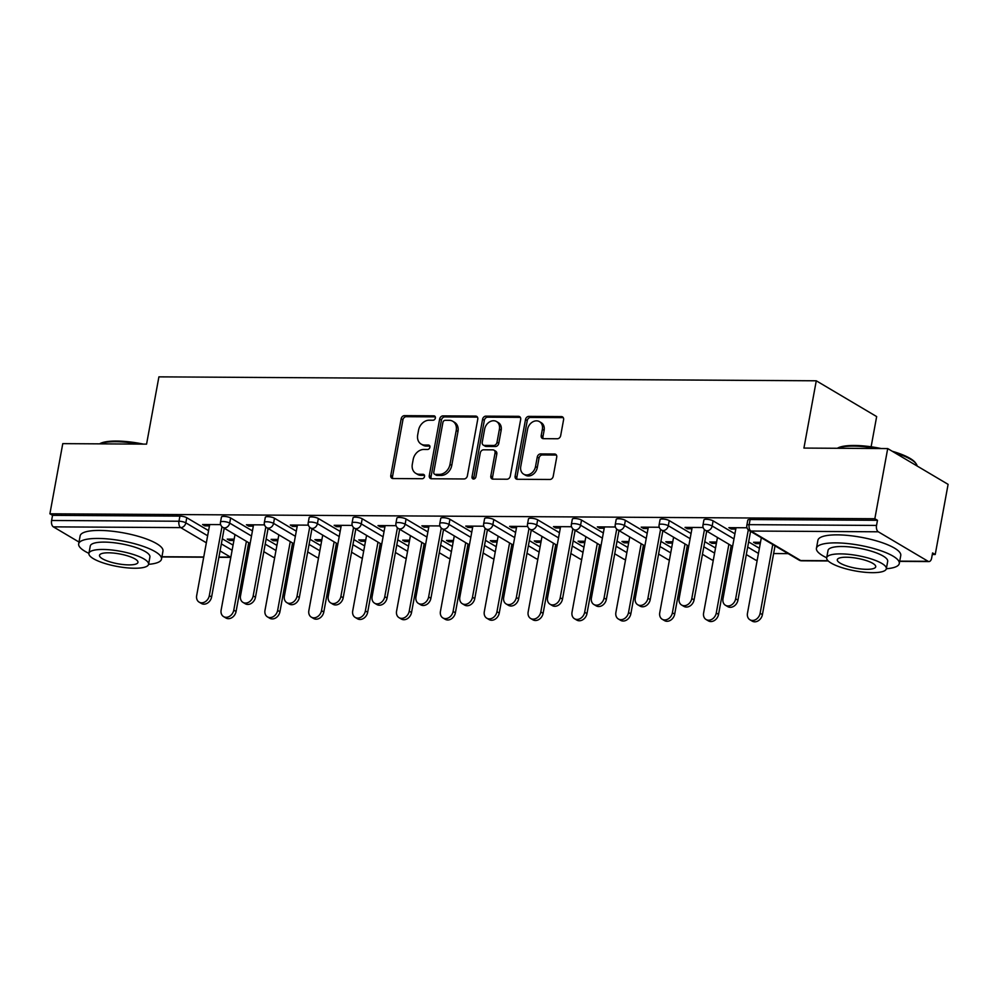 <?xml version="1.0" encoding="UTF-8"?>
<svg xmlns="http://www.w3.org/2000/svg" width="998" height="998" viewBox="0 0 998 998"><rect width="100%" height="100%" fill="white"/><g stroke="black" fill="none" stroke-linecap="round" stroke-linejoin="round"><path stroke-width="1.5" d="M435.365 418.037A2.32 1.834 -59.4 0 0 433.831 415.829L404.514 415.642A3.306 2.632 -59.4 0 0 401.171 418.773L390.792 475.372A3.306 2.632 -59.4 0 0 391.865 478.242A3.306 2.632 -59.4 0 0 392.963 478.541L422.291 478.716A2.32 1.834 -59.4 0 0 423.102 474.312L419.31 474.287A10.579 8.408 -59.4 0 1 415.754 473.326A10.579 8.408 -59.4 0 1 412.324 464.17L413.184 459.454A10.579 8.408 -59.4 0 1 423.863 449.449L427.655 449.474A2.32 1.834 -59.4 0 0 428.466 445.071L424.674 445.046A10.579 8.408 -59.4 0 1 421.131 444.085A10.579 8.408 -59.4 0 1 417.688 434.928L418.549 430.213A10.579 8.408 -59.4 0 1 429.227 420.208L433.032 420.22A2.32 1.834 -59.4 0 0 435.365 418.037M557.333 438.758A3.306 2.632 -59.4 0 0 560.676 435.627L563.583 419.746A3.306 2.632 -59.4 0 0 562.51 416.89A3.306 2.632 -59.4 0 0 561.412 416.59L528.84 416.391A3.306 2.632 -59.4 0 0 525.509 419.522L515.118 476.121A3.306 2.632 -59.4 0 0 516.191 478.99A3.306 2.632 -59.4 0 0 517.301 479.277L549.861 479.477A3.306 2.632 -59.4 0 0 553.204 476.345L556.722 457.171A3.306 2.632 -59.4 0 0 555.649 454.302A3.306 2.632 -59.4 0 0 554.539 454.003L540.604 453.928A3.306 2.632 -59.4 0 0 537.261 457.047L535.514 466.565A8.845 7.023 -59.4 0 1 523.626 474.137A8.845 7.023 -59.4 0 1 520.756 466.478L527.593 429.215A8.845 7.023 -59.4 0 1 539.481 421.643A8.845 7.023 -59.4 0 1 542.363 429.302L541.215 435.515A3.306 2.632 -59.4 0 0 542.288 438.371A3.306 2.632 -59.4 0 0 543.399 438.671L557.333 438.758M49.9 513.795L62.774 443.636L146.569 444.135L158.907 376.857L816.277 380.799L803.926 448.077L887.709 448.576L874.834 518.735L49.9 513.795L52.545 515.355L51.597 520.482L178.966 521.243L179.914 516.116L52.545 515.355M477.755 419.235A3.306 2.632 -59.4 0 0 476.682 416.378A3.306 2.632 -59.4 0 0 475.572 416.079L443.012 415.879A3.306 2.632 -59.4 0 0 439.669 419.01L429.29 475.609A3.306 2.632 -59.4 0 0 430.363 478.466A3.306 2.632 -59.4 0 0 431.473 478.766L464.033 478.965A3.306 2.632 -59.4 0 0 467.376 475.834L477.755 419.235M485.926 416.141L518.486 416.328A3.306 2.632 -59.4 0 1 519.596 416.628A3.306 2.632 -59.4 0 1 520.669 419.497L510.29 476.096A3.306 2.632 -59.4 0 1 506.947 479.227L493.012 479.14A3.306 2.632 -59.4 0 1 491.902 478.84A3.306 2.632 -59.4 0 1 490.829 475.971L495.045 453.017A3.306 2.632 -59.4 0 0 493.973 450.16A3.306 2.632 -59.4 0 0 492.862 449.861L483.618 449.811A3.306 2.632 -59.4 0 0 480.275 452.93L475.896 476.832A2.32 1.834 -59.4 0 1 472.029 476.807L482.583 419.26A3.306 2.632 -59.4 0 1 485.926 416.141L487.685 417.176L520.257 417.376L518.486 416.328M871.117 446.792L876.656 416.578L816.277 380.799M79.004 542.039L53.356 526.857A5.052 2.782 -89.7 0 1 51.597 520.482M887.709 448.576L948.1 484.354L935.226 554.514L932.294 554.489M874.834 518.735L877.479 520.307L876.531 525.435A5.052 2.782 90.3 0 0 878.29 531.797L928.115 561.313A5.052 2.782 90.3 0 0 928.976 561.562A5.052 2.782 90.3 0 0 931.645 558.069L932.581 552.942L935.226 554.514M788.146 553.628L773.625 553.541M731.347 553.291L729.775 553.279M687.485 553.029L685.913 553.017M643.623 552.767L642.051 552.755M599.761 552.505L598.189 552.493M555.898 552.231L554.327 552.231M512.036 551.969L510.465 551.969M468.174 551.707L466.602 551.707M424.312 551.445L422.74 551.445M380.45 551.183L378.878 551.17M336.588 550.921L335.016 550.908M292.726 550.659L291.154 550.646M248.864 550.397L247.292 550.385M229.752 539.132L229.503 540.467L227.22 539.12L234.143 539.157M205.101 524.536L204.852 525.871L202.569 524.511L220.658 524.624M229.503 540.467L233.906 540.504M204.852 525.871L209.443 525.896M713.108 520.869L712.16 525.996A5.052 1.297 10.4 0 0 705.312 524.399A5.052 1.297 -169.6 0 0 702.979 525.06L703.914 519.933A5.052 1.297 10.4 0 1 706.247 519.272A5.052 1.297 10.4 0 1 713.108 520.869L734.915 533.793M748.637 541.914L759.391 548.289M878.29 531.797L750.933 531.036A5.052 2.782 90.3 0 1 749.174 524.661A5.052 1.297 -169.6 0 0 746.841 525.322L747.776 520.195A5.052 1.297 10.4 0 1 750.109 519.534L749.174 524.661L876.531 525.435M877.479 520.307L750.109 519.534M179.914 516.116A5.052 1.297 10.4 0 1 186.763 517.712L208.582 530.637M222.292 538.758L233.058 545.133M716.626 542.051L709.69 542.014L711.986 543.361L716.377 543.386M691.926 528.79L687.335 528.765L685.052 527.406L703.141 527.518M625.384 520.345L624.436 525.472A5.052 1.297 10.4 0 0 617.587 523.875A5.052 1.297 -169.6 0 0 615.255 524.524L616.19 519.397A5.052 1.297 10.4 0 1 618.523 518.748A5.052 1.297 10.4 0 1 625.384 520.345L647.191 533.256M660.913 541.39L671.666 547.765M628.902 541.527L621.966 541.477L624.261 542.837L628.653 542.862M604.202 528.266L599.611 528.241L597.328 526.882L615.417 526.994M537.66 519.808L536.724 524.936A5.052 1.297 10.4 0 0 529.863 523.351A5.052 1.297 -169.6 0 0 527.53 524L528.466 518.873A5.052 1.297 10.4 0 1 530.799 518.224A5.052 1.297 10.4 0 1 537.66 519.808L559.479 532.732M573.189 540.854L583.942 547.228M541.178 541.003L534.242 540.953L536.537 542.313L540.928 542.338M516.477 527.742L511.887 527.717L509.604 526.358L527.692 526.47M449.936 519.284L449 524.412A5.052 1.297 10.4 0 0 442.139 522.827A5.052 1.297 -169.6 0 0 439.806 523.476L440.754 518.349A5.052 1.297 10.4 0 1 443.075 517.7A5.052 1.297 10.4 0 1 449.936 519.284L471.755 532.208M485.465 540.33L496.218 546.704M453.454 540.479L446.53 540.429L448.813 541.789L453.204 541.814M428.753 527.218L424.162 527.181L421.88 525.834L439.968 525.934M362.212 518.76L361.276 523.888A5.052 1.297 10.4 0 0 354.415 522.303A5.052 1.297 -169.6 0 0 352.082 522.952L353.03 517.825A5.052 1.297 10.4 0 1 355.35 517.176A5.052 1.297 10.4 0 1 362.212 518.76L384.03 531.684M397.74 539.806L408.494 546.18M365.73 539.943L358.806 539.906L361.089 541.265L365.493 541.29M341.029 526.682L336.438 526.657L334.155 525.31L352.244 525.41M274.487 518.236L273.552 523.364A5.052 1.297 10.4 0 0 266.691 521.767A5.052 1.297 -169.6 0 0 264.358 522.428L265.306 517.301A5.052 1.297 10.4 0 1 267.626 516.652A5.052 1.297 10.4 0 1 274.487 518.236L296.306 531.161M310.016 539.282L320.77 545.657M278.005 539.419L271.082 539.382L273.365 540.741L277.768 540.766M253.305 526.158L248.714 526.133L246.431 524.773L264.52 524.886M230.625 517.974L229.69 523.102A5.052 1.297 10.4 0 0 222.828 521.505A5.052 1.297 -169.6 0 0 220.496 522.166L221.444 517.039A5.052 1.297 10.4 0 1 223.764 516.378A5.052 1.297 10.4 0 1 230.625 517.974L252.444 530.899M266.154 539.02L276.908 545.395M297.167 526.42L292.576 526.395L290.293 525.048L308.382 525.148M321.867 539.681L314.944 539.644L317.227 541.003L321.63 541.028M318.35 518.498L317.414 523.626A5.052 1.297 10.4 0 0 310.553 522.041A5.052 1.297 -169.6 0 0 308.22 522.69L309.168 517.563A5.052 1.297 10.4 0 1 311.488 516.914A5.052 1.297 10.4 0 1 318.35 518.498L340.168 531.423M353.878 539.544L364.632 545.918M384.891 526.956L380.3 526.919L378.017 525.572L396.106 525.672M409.592 540.205L402.668 540.168L404.951 541.527L409.355 541.552M406.074 519.022L405.138 524.15A5.052 1.297 10.4 0 0 398.277 522.565A5.052 1.297 -169.6 0 0 395.944 523.214L396.892 518.087A5.052 1.297 10.4 0 1 399.212 517.438A5.052 1.297 10.4 0 1 406.074 519.022L427.893 531.946M441.603 540.068L452.356 546.442M472.615 527.48L468.025 527.455L465.742 526.096L483.83 526.208M497.316 540.741L490.392 540.691L492.675 542.051L497.066 542.076M493.798 519.546L492.862 524.674A5.052 1.297 10.4 0 0 486.001 523.089A5.052 1.297 -169.6 0 0 483.668 523.738L484.604 518.611A5.052 1.297 10.4 0 1 486.937 517.962A5.052 1.297 10.4 0 1 493.798 519.546L515.617 532.47M529.327 540.592L540.08 546.966M560.34 528.004L555.749 527.979L553.466 526.62L571.555 526.732M585.04 541.265L578.104 541.215L580.399 542.575L584.791 542.6M581.522 520.083L580.587 525.197A5.052 1.297 10.4 0 0 573.725 523.613A5.052 1.297 -169.6 0 0 571.392 524.262L572.328 519.135A5.052 1.297 10.4 0 1 574.661 518.486A5.052 1.297 10.4 0 1 581.522 520.083L603.341 532.994M617.051 541.128L627.804 547.49M648.064 528.528L643.473 528.503L641.19 527.144L659.279 527.256M672.764 541.789L665.828 541.752L668.124 543.099L672.515 543.124M669.246 520.607L668.298 525.734A5.052 1.297 10.4 0 0 661.449 524.137A5.052 1.297 -169.6 0 0 659.117 524.786L660.052 519.671A5.052 1.297 10.4 0 1 662.385 519.01A5.052 1.297 10.4 0 1 669.246 520.607L691.053 533.531M704.775 541.652L715.529 548.027M735.788 529.052L731.197 529.027L728.902 527.668L747.003 527.78M760.488 542.313L753.552 542.276L755.848 543.623L760.239 543.661M273.365 540.741L273.614 539.394M248.714 526.133L248.964 524.798M317.227 541.003L317.476 539.656M292.576 526.395L292.826 525.06M361.089 541.265L361.338 539.918M336.438 526.657L336.688 525.322M404.951 541.527L405.2 540.18M380.3 526.919L380.55 525.584M448.813 541.789L449.063 540.442M424.162 527.181L424.412 525.846M492.675 542.051L492.925 540.704M468.025 527.455L468.274 526.108M536.537 542.313L536.787 540.978M511.887 527.717L512.136 526.37M580.399 542.575L580.649 541.24M555.749 527.979L555.998 526.632M624.261 542.837L624.511 541.502M599.611 528.241L599.86 526.894M668.124 543.099L668.373 541.764M643.473 528.503L643.722 527.156M711.986 543.361L712.235 542.026M687.335 528.765L687.585 527.418M755.848 543.623L756.085 542.288M731.197 529.027L731.447 527.692M421.131 444.085L422.89 445.133A10.579 8.408 -59.4 0 0 426.433 446.094L424.674 445.046M429.913 446.106L426.433 446.094M415.754 473.326L417.513 474.374A10.579 8.408 -59.4 0 0 421.069 475.335L419.31 474.287M424.549 475.347L421.069 475.335M435.278 416.865L406.273 416.69A3.306 2.632 -59.4 0 0 402.93 419.821L392.551 476.42A3.306 2.632 -59.4 0 0 392.875 478.541M477.431 417.114A3.306 2.632 -59.4 0 0 477.331 417.114L444.771 416.927A3.306 2.632 -59.4 0 0 441.44 420.046L431.049 476.645A3.306 2.632 -59.4 0 0 431.373 478.766M445.233 420.295A2.32 1.834 -59.4 0 0 442.9 422.491L433.781 472.166A2.32 1.834 -59.4 0 0 435.315 474.387L439.32 474.412A10.579 8.408 -59.4 0 0 449.986 464.394L456.223 430.437A10.579 8.408 -59.4 0 0 452.793 421.281A10.579 8.408 -59.4 0 0 449.237 420.32L445.233 420.295M434.542 474.175L436.301 475.223A2.32 1.834 -59.4 0 0 437.074 475.422L435.315 474.387M452.793 421.281L454.552 422.329A10.579 8.408 -59.4 0 1 457.982 431.485L451.757 465.442A10.579 8.408 -59.4 0 1 441.079 475.447L437.074 475.422M493.973 450.16L495.732 451.208A3.306 2.632 -59.4 0 1 496.804 454.065L492.588 477.019A3.306 2.632 -59.4 0 0 492.912 479.14M487.685 417.176A3.306 2.632 -59.4 0 0 484.354 420.308L473.788 477.855A2.32 1.834 -59.4 0 0 473.863 478.99M499.412 429.202A8.845 7.023 -59.4 0 0 496.542 421.543A8.845 7.023 -59.4 0 0 484.654 429.115L482.234 442.239A3.306 2.632 -59.4 0 0 483.319 445.108A3.306 2.632 -59.4 0 0 484.417 445.407L493.673 445.457A3.306 2.632 -59.4 0 0 497.004 442.326L499.412 429.202L501.171 430.25A8.845 7.023 -59.4 0 0 498.301 422.591L496.542 421.543M483.319 445.108L485.078 446.143A3.306 2.632 -59.4 0 0 486.188 446.443L484.417 445.407M501.171 430.25L498.763 443.374A3.306 2.632 -59.4 0 1 495.432 446.505L486.188 446.443M539.481 421.643L541.24 422.69A8.845 7.023 -59.4 0 1 544.122 430.35L542.974 436.55A3.306 2.632 -59.4 0 0 543.311 438.671M523.626 474.137L525.385 475.173A8.845 7.023 -59.4 0 0 537.286 467.613L535.514 466.565M556.397 455.051A3.306 2.632 -59.4 0 0 556.298 455.051L542.363 454.963A3.306 2.632 -59.4 0 0 539.02 458.094L537.286 467.613M563.259 417.638A3.306 2.632 -59.4 0 0 563.171 417.626L530.599 417.438A3.306 2.632 -59.4 0 0 527.268 420.57L516.877 477.169A3.306 2.632 -59.4 0 0 517.201 479.277M233.782 610.14L236.077 611.5A7.585 6.025 120.6 0 1 225.885 617.987L223.602 616.627A7.585 6.025 -59.4 0 0 233.782 610.14L246.406 541.353M234.992 534.591L221.132 610.065A7.585 6.025 -59.4 0 0 223.602 616.627M236.077 611.5L248.702 542.712M209.692 524.561L196.668 595.569A7.585 6.025 -59.4 0 0 199.126 602.131A7.585 6.025 -59.4 0 0 209.318 595.644L211.601 597.004A7.585 6.025 120.6 0 1 201.409 603.478L199.126 602.131M224.226 528.216L211.601 597.004M221.968 526.719L209.318 595.644M99.575 443.861A41.105 10.516 10.4 0 1 116.541 441.054A41.105 10.516 10.4 0 1 143.425 444.122M139.533 444.098A42.116 10.766 -169.6 0 0 115.843 441.702A42.116 10.766 -169.6 0 0 99.837 443.861M88.909 553.379L90.269 546.006A30.327 7.759 10.4 0 1 104.241 542.101A30.327 7.759 10.4 0 1 135.154 547.266A30.327 7.759 10.4 0 1 149.912 556.959L148.565 564.319A30.327 7.759 -169.6 0 0 133.807 554.626A30.327 7.759 -169.6 0 0 102.894 549.461A30.327 7.759 -169.6 0 0 88.909 553.379A30.327 7.759 -169.6 0 0 103.667 563.072A30.327 7.759 -169.6 0 0 134.58 568.236A30.327 7.759 -169.6 0 0 148.565 564.319A42.116 10.766 -169.6 0 0 161.514 559.08A42.116 10.766 -169.6 0 0 141.017 545.619A42.116 10.766 -169.6 0 0 98.078 538.446A42.116 10.766 -169.6 0 0 78.667 543.885A42.116 10.766 -169.6 0 0 88.909 553.354M161.514 559.08L162.973 551.071A42.116 10.766 -169.6 0 0 142.489 537.61A42.116 10.766 -169.6 0 0 99.55 530.437A42.116 10.766 -169.6 0 0 80.139 535.876L78.667 543.885M108.52 552.805A19.536 5.002 -169.6 0 0 99.513 555.325A19.536 5.002 -169.6 0 0 109.019 561.575A19.536 5.002 -169.6 0 0 128.942 564.893A19.536 5.002 -169.6 0 0 137.961 562.373A19.536 5.002 -169.6 0 0 128.443 556.136A19.536 5.002 -169.6 0 0 108.52 552.805M837.359 448.277A41.105 10.516 10.4 0 1 854.313 445.47A41.105 10.516 10.4 0 1 881.197 448.539M892.224 451.258A41.105 10.516 10.4 0 1 915.291 462.623L916.077 463.683A42.116 10.766 -169.6 0 0 894.67 452.705M917.075 465.979A42.116 10.766 -169.6 0 0 916.077 463.683M877.304 448.514A42.116 10.766 -169.6 0 0 853.614 446.118A42.116 10.766 -169.6 0 0 837.609 448.277M826.681 557.795L828.041 550.434A30.327 7.759 10.4 0 1 842.013 546.517A30.327 7.759 10.4 0 1 872.938 551.682A30.327 7.759 10.4 0 1 887.684 561.375L886.336 568.748A30.327 7.759 -169.6 0 0 871.578 559.055A30.327 7.759 -169.6 0 0 840.665 553.89A30.327 7.759 -169.6 0 0 826.681 557.795A30.327 7.759 -169.6 0 0 841.439 567.488A30.327 7.759 -169.6 0 0 872.352 572.665A30.327 7.759 -169.6 0 0 886.336 568.748A42.116 10.766 -169.6 0 0 899.285 563.508A42.116 10.766 -169.6 0 0 878.789 550.048A42.116 10.766 -169.6 0 0 835.85 542.875A42.116 10.766 -169.6 0 0 816.439 548.301A42.116 10.766 -169.6 0 0 826.693 557.782M899.285 563.508L900.757 555.499A42.116 10.766 -169.6 0 0 880.261 542.039A42.116 10.766 -169.6 0 0 837.322 534.866A42.116 10.766 -169.6 0 0 817.911 540.292L816.439 548.301M846.304 557.221A19.536 5.002 -169.6 0 0 837.297 559.741A19.536 5.002 -169.6 0 0 846.803 565.991A19.536 5.002 -169.6 0 0 866.726 569.322A19.536 5.002 -169.6 0 0 875.733 566.802A19.536 5.002 -169.6 0 0 866.227 560.552A19.536 5.002 -169.6 0 0 846.304 557.221M277.644 610.402L279.939 611.762A7.585 6.025 120.6 0 1 269.747 618.249L267.464 616.889A7.585 6.025 -59.4 0 0 277.644 610.402L290.268 541.615M278.854 534.853L264.994 610.327A7.585 6.025 -59.4 0 0 267.464 616.889M279.939 611.762L292.564 542.974M321.506 610.664L323.801 612.024A7.585 6.025 120.6 0 1 313.609 618.511L311.326 617.151A7.585 6.025 -59.4 0 0 321.506 610.664L334.13 541.877M322.716 535.115L308.856 610.589A7.585 6.025 -59.4 0 0 311.326 617.151M323.801 612.024L336.426 543.236M365.368 610.926L367.663 612.285A7.585 6.025 120.6 0 1 357.471 618.772L355.176 617.413A7.585 6.025 -59.4 0 0 365.368 610.926L377.993 542.139M366.578 535.377L352.718 610.851A7.585 6.025 -59.4 0 0 355.176 617.413M367.663 612.285L380.288 543.498M409.23 611.188L411.525 612.547A7.585 6.025 120.6 0 1 401.333 619.034L399.038 617.675A7.585 6.025 -59.4 0 0 409.23 611.188L421.855 542.401M410.44 535.639L396.58 611.113A7.585 6.025 -59.4 0 0 399.038 617.675M411.525 612.547L424.15 543.76M453.092 611.462L455.387 612.809A7.585 6.025 120.6 0 1 445.195 619.296L442.9 617.937A7.585 6.025 -59.4 0 0 453.092 611.462L465.717 542.663M454.29 535.901L440.442 611.375A7.585 6.025 -59.4 0 0 442.9 617.937M455.387 612.809L468.012 544.022M253.554 524.823L240.518 595.831A7.585 6.025 -59.4 0 0 242.988 602.393A7.585 6.025 -59.4 0 0 253.18 595.906L255.463 597.266A7.585 6.025 120.6 0 1 245.271 603.753L242.988 602.393M268.088 528.478L255.463 597.266M265.83 526.981L253.18 595.906M297.416 525.085L284.38 596.093A7.585 6.025 -59.4 0 0 286.85 602.655A7.585 6.025 -59.4 0 0 297.042 596.168L299.325 597.528A7.585 6.025 120.6 0 1 289.133 604.015L286.85 602.655M311.95 528.74L299.325 597.528M309.692 527.243L297.042 596.168M341.279 525.347L328.242 596.355A7.585 6.025 -59.4 0 0 330.712 602.917A7.585 6.025 -59.4 0 0 340.904 596.43L343.187 597.79A7.585 6.025 120.6 0 1 332.995 604.277L330.712 602.917M355.812 529.002L343.187 597.79M353.554 527.505L340.904 596.43M385.141 525.609L372.104 596.617A7.585 6.025 -59.4 0 0 374.574 603.179A7.585 6.025 -59.4 0 0 384.766 596.692L387.049 598.052A7.585 6.025 120.6 0 1 376.857 604.538L374.574 603.179M399.674 529.264L387.049 598.052M397.416 527.767L384.766 596.692M429.003 525.871L415.966 596.879A7.585 6.025 -59.4 0 0 418.436 603.441A7.585 6.025 -59.4 0 0 428.629 596.954L430.911 598.313A7.585 6.025 120.6 0 1 420.719 604.8L418.436 603.441M443.536 529.526L430.911 598.313M441.278 528.029L428.629 596.954M496.954 611.724L499.25 613.071A7.585 6.025 120.6 0 1 489.057 619.558L486.762 618.199A7.585 6.025 -59.4 0 0 496.954 611.724L509.579 542.937M498.152 536.163L484.304 611.649A7.585 6.025 -59.4 0 0 486.762 618.199M499.25 613.071L511.874 544.284M472.865 526.133L459.829 597.141A7.585 6.025 -59.4 0 0 462.299 603.703A7.585 6.025 -59.4 0 0 472.491 597.228L474.774 598.575A7.585 6.025 120.6 0 1 464.581 605.062L462.299 603.703M487.398 529.788L474.774 598.575M485.14 528.291L472.491 597.228M540.816 611.986L543.112 613.333A7.585 6.025 120.6 0 1 532.92 619.82L530.624 618.461A7.585 6.025 -59.4 0 0 540.816 611.986L553.441 543.199M542.014 536.425L528.167 611.911A7.585 6.025 -59.4 0 0 530.624 618.461M543.112 613.333L555.736 544.546M516.727 526.395L503.691 597.415A7.585 6.025 -59.4 0 0 506.161 603.965A7.585 6.025 -59.4 0 0 516.34 597.49L518.636 598.837A7.585 6.025 120.6 0 1 508.444 605.324L506.161 603.965M531.26 530.05L518.636 598.837M529.002 528.553L516.34 597.49M584.678 612.248L586.974 613.595A7.585 6.025 120.6 0 1 576.782 620.082L574.486 618.735A7.585 6.025 -59.4 0 0 584.678 612.248L597.303 543.461M585.876 536.687L572.029 612.173A7.585 6.025 -59.4 0 0 574.486 618.735M586.974 613.595L599.598 544.808M560.589 526.657L547.553 597.677A7.585 6.025 -59.4 0 0 550.023 604.227A7.585 6.025 -59.4 0 0 560.202 597.752L562.498 599.099A7.585 6.025 120.6 0 1 552.306 605.586L550.023 604.227M575.122 530.312L562.498 599.099M572.864 528.815L560.202 597.752M628.54 612.51L630.836 613.87A7.585 6.025 120.6 0 1 620.644 620.344L618.348 618.997A7.585 6.025 -59.4 0 0 628.54 612.51L641.165 543.723M629.738 536.949L615.891 612.435A7.585 6.025 -59.4 0 0 618.348 618.997M630.836 613.87L643.461 545.07M604.451 526.932L591.415 597.939A7.585 6.025 -59.4 0 0 593.885 604.501A7.585 6.025 -59.4 0 0 604.064 598.014L606.36 599.361A7.585 6.025 120.6 0 1 596.168 605.848L593.885 604.501M618.985 530.574L606.36 599.361M616.714 529.077L604.064 598.014M672.403 612.772L674.685 614.132A7.585 6.025 120.6 0 1 664.506 620.606L662.21 619.259A7.585 6.025 -59.4 0 0 672.403 612.772L685.027 543.985M673.6 537.211L659.753 612.697A7.585 6.025 -59.4 0 0 662.21 619.259M674.685 614.132L687.323 545.345M648.313 527.194L635.277 598.201A7.585 6.025 -59.4 0 0 637.747 604.763A7.585 6.025 -59.4 0 0 647.927 598.276L650.222 599.636A7.585 6.025 120.6 0 1 640.03 606.11L637.747 604.763M662.847 530.836L650.222 599.636M660.576 529.339L647.927 598.276M716.265 613.034L718.548 614.394A7.585 6.025 120.6 0 1 708.368 620.868L706.073 619.521A7.585 6.025 -59.4 0 0 716.265 613.034L728.889 544.247M717.462 537.473L703.615 612.959A7.585 6.025 -59.4 0 0 706.073 619.521M718.548 614.394L731.172 545.607M692.175 527.455L679.139 598.463A7.585 6.025 -59.4 0 0 681.609 605.025A7.585 6.025 -59.4 0 0 691.789 598.538L694.084 599.898A7.585 6.025 120.6 0 1 683.892 606.372L681.609 605.025M706.709 531.111L694.084 599.898M704.438 529.614L691.789 598.538M760.127 613.296L762.41 614.656A7.585 6.025 120.6 0 1 752.23 621.143L749.935 619.783A7.585 6.025 -59.4 0 0 760.127 613.296L772.751 544.509M761.324 537.747L747.477 613.221A7.585 6.025 -59.4 0 0 749.935 619.783M762.41 614.656L775.034 545.869M736.037 527.717L723.001 598.725A7.585 6.025 -59.4 0 0 725.459 605.287A7.585 6.025 -59.4 0 0 735.651 598.8L737.946 600.16A7.585 6.025 120.6 0 1 727.754 606.634L725.459 605.287M750.571 531.373L737.946 600.16M748.3 529.876L735.651 598.8M435.165 416.615L433.831 415.829M424.437 475.098L423.102 474.312M429.801 445.856L428.466 445.071M161.938 556.722L203.742 556.971M218.936 557.059L230.55 557.134L220.059 550.921M206.349 542.8L180.725 527.618L53.356 526.857M186.763 517.712L185.828 522.84A5.052 4.017 -59.4 0 1 180.725 527.618A5.052 2.782 -89.7 0 1 178.966 521.243A5.052 1.297 10.4 0 1 185.828 522.84L207.634 535.764M746.841 525.322A5.052 5.052 0 0 0 749.236 530.574A5.052 4.017 120.6 0 0 750.933 531.036L800.758 560.552L827.978 560.714M899.722 561.138L928.115 561.313M749.236 530.574L799.061 560.09A5.052 4.017 120.6 0 0 800.758 560.552A5.052 2.782 90.3 0 0 801.606 560.801L828.228 560.963M221.356 543.885L232.11 550.26M251.496 536.026L229.69 523.102A5.052 4.017 -59.4 0 1 224.587 527.88A5.052 4.017 120.6 0 1 222.891 527.418L250.124 543.548M274.712 557.383A5.052 4.017 -59.4 0 1 274.413 557.395A5.052 4.017 120.6 0 1 272.716 556.934A5.052 5.052 0 0 0 274.675 557.608M265.219 544.147L275.972 550.522M264.358 522.428A5.052 5.052 0 0 0 266.753 527.68A5.052 4.017 120.6 0 0 268.45 528.142A5.052 4.017 -59.4 0 0 273.552 523.364L295.358 536.288M309.081 544.409L319.834 550.784M308.22 522.69A5.052 5.052 0 0 0 310.615 527.942A5.052 4.017 120.6 0 0 312.312 528.404A5.052 4.017 -59.4 0 0 317.414 523.626L339.22 536.55M352.943 544.671L363.696 551.046M352.082 522.952A5.052 5.052 0 0 0 354.477 528.216A5.052 4.017 120.6 0 0 356.174 528.666A5.052 4.017 -59.4 0 0 361.276 523.888L383.082 536.812M396.805 544.933L407.558 551.308M395.944 523.214A5.052 5.052 0 0 0 398.339 528.478A5.052 4.017 120.6 0 0 400.036 528.928A5.052 4.017 -59.4 0 0 405.138 524.15L426.944 537.074M440.654 545.195L451.42 551.57M439.806 523.476A5.052 5.052 0 0 0 442.201 528.74A5.052 4.017 120.6 0 0 443.898 529.189A5.052 4.017 -59.4 0 0 449 524.412L470.806 537.336M484.517 545.457L495.282 551.832M483.668 523.738A5.052 5.052 0 0 0 486.063 529.002A5.052 4.017 120.6 0 0 487.76 529.451A5.052 4.017 -59.4 0 0 492.862 524.674L514.669 537.598M528.379 545.719L539.145 552.094M527.53 524A5.052 5.052 0 0 0 529.926 529.264A5.052 4.017 120.6 0 0 531.622 529.726A5.052 4.017 -59.4 0 0 536.724 524.936L558.531 537.86M572.241 545.981L583.007 552.356M571.392 524.262A5.052 5.052 0 0 0 573.788 529.526A5.052 4.017 120.6 0 0 575.484 529.988A5.052 4.017 -59.4 0 0 580.587 525.197L602.393 538.122M616.103 546.243L626.869 552.618M615.255 524.524A5.052 5.052 0 0 0 617.65 529.788A5.052 4.017 120.6 0 0 619.346 530.25A5.052 4.017 -59.4 0 0 624.436 525.472L646.255 538.384M659.965 546.517L670.731 552.88M659.117 524.786A5.052 5.052 0 0 0 661.512 530.05A5.052 4.017 120.6 0 0 663.208 530.512A5.052 4.017 -59.4 0 0 668.298 525.734L690.117 538.646M703.827 546.779L714.593 553.141M702.979 525.06A5.052 5.052 0 0 0 705.374 530.312A5.052 4.017 120.6 0 0 707.071 530.774A5.052 4.017 -59.4 0 0 712.16 525.996L733.979 538.92M747.689 547.041L758.455 553.416M318.574 557.645A5.052 4.017 -59.4 0 1 318.275 557.657A5.052 4.017 120.6 0 1 316.578 557.196A5.052 5.052 0 0 0 318.537 557.87M362.436 557.907A5.052 4.017 -59.4 0 1 362.137 557.919A5.052 4.017 120.6 0 1 360.44 557.458A5.052 5.052 0 0 0 362.399 558.131M406.298 558.169A5.052 4.017 -59.4 0 1 405.999 558.181A5.052 4.017 120.6 0 1 404.302 557.72A5.052 5.052 0 0 0 406.261 558.393M450.16 558.431A5.052 4.017 -59.4 0 1 449.861 558.443A5.052 4.017 120.6 0 1 448.164 557.994A5.052 5.052 0 0 0 450.123 558.655M494.022 558.693A5.052 4.017 -59.4 0 1 493.723 558.705A5.052 4.017 120.6 0 1 492.026 558.256A5.052 5.052 0 0 0 493.985 558.917M537.885 558.967A5.052 4.017 -59.4 0 1 537.585 558.967A5.052 4.017 120.6 0 1 535.889 558.518A5.052 5.052 0 0 0 537.847 559.179M581.747 559.229A5.052 4.017 -59.4 0 1 581.447 559.229A5.052 4.017 120.6 0 1 579.751 558.78A5.052 5.052 0 0 0 581.709 559.441M625.609 559.491A5.052 4.017 -59.4 0 1 625.309 559.504A5.052 4.017 120.6 0 1 623.613 559.042A5.052 5.052 0 0 0 625.571 559.703M669.471 559.753A5.052 4.017 -59.4 0 1 669.171 559.766A5.052 4.017 120.6 0 1 667.475 559.304A5.052 5.052 0 0 0 669.421 559.965M713.333 560.015A5.052 4.017 -59.4 0 1 713.034 560.028A5.052 4.017 120.6 0 1 711.337 559.566A5.052 5.052 0 0 0 713.283 560.24M757.195 560.277A5.052 4.017 -59.4 0 1 756.896 560.29A5.052 4.017 120.6 0 1 755.199 559.828A5.052 5.052 0 0 0 757.145 560.502M392.551 476.42L390.792 475.372M402.93 419.821L401.171 418.773M406.273 416.69L404.514 415.642M431.049 476.645L429.29 475.609M441.44 420.046L439.669 419.01M444.771 416.927L443.012 415.879M477.331 417.114L475.572 416.079M441.079 475.447L439.32 474.412M451.757 465.442L449.986 464.394M457.982 431.485L456.223 430.437M492.588 477.019L490.829 475.971M496.804 454.065L495.045 453.017M473.788 477.855L472.029 476.807M484.354 420.308L482.583 419.26M495.432 446.505L493.673 445.457M498.763 443.374L497.004 442.326M542.974 436.55L541.215 435.515M544.122 430.35L542.363 429.302M539.02 458.094L537.261 457.047M542.363 454.963L540.604 453.928M556.298 455.051L554.539 454.003M516.877 477.169L515.118 476.121M527.268 420.57L525.509 419.522M530.599 417.438L528.84 416.391M563.171 417.626L561.412 416.59M161.901 556.959L203.704 557.208M218.886 557.308L230.8 557.371M899.672 561.387L928.976 561.562M220.496 522.166A5.052 5.052 0 0 0 222.891 527.418M263.834 551.669L272.716 556.934M266.753 527.68L293.986 543.81M307.696 551.931L316.578 557.196M310.615 527.942L337.848 544.072M351.558 552.193L360.44 557.458M354.477 528.216L381.71 544.334M395.42 552.468L404.302 557.72M398.339 528.478L425.56 544.596M439.282 552.73L448.164 557.994M442.201 528.74L469.422 544.871M483.144 552.992L492.026 558.256M486.063 529.002L513.284 545.133M527.006 553.254L535.889 558.518M529.926 529.264L557.146 545.395M570.868 553.516L579.751 558.78M573.788 529.526L601.008 545.657M614.731 553.778L623.613 559.042M617.65 529.788L644.87 545.918M658.593 554.04L667.475 559.304M661.512 530.05L688.732 546.18M702.455 554.302L711.337 559.566M705.374 530.312L732.594 546.442M746.304 554.564L755.199 559.828M799.061 560.09A5.052 5.052 0 0 0 801.606 560.801"/></g></svg>
